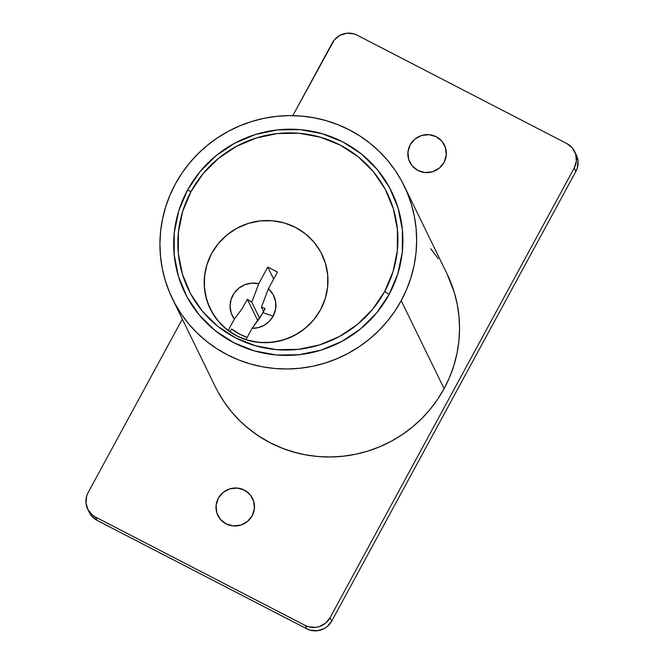 <?xml version="1.0" encoding="UTF-8"?>
<svg xmlns="http://www.w3.org/2000/svg" width="664" height="664" viewBox="0 0 664 664"><rect width="100%" height="100%" fill="white"/><g stroke="black" fill="none" stroke-linecap="round" stroke-linejoin="round"><path stroke-width="1" d="M187.472 190.195L191.091 191.431A110.473 108.132 154 0 1 340.209 145.084A110.473 108.132 154 0 1 384.663 291.488L389.112 294.418A115.071 112.639 -26 0 0 342.798 141.913A115.071 112.639 -26 0 0 187.472 190.195A115.071 112.639 154 0 1 291.189 129.198A115.071 112.639 154 0 1 391.735 191.896A115.071 112.639 154 0 1 389.112 294.418A115.071 112.639 154 0 1 285.396 355.414A115.071 112.639 154 0 1 184.849 292.716A115.071 112.639 154 0 1 187.472 190.195A115.071 112.639 -26 0 0 233.786 342.699A115.071 112.639 -26 0 0 389.112 294.418L384.663 291.488L372.595 309.333L357.273 324.563L339.279 336.606L319.318 344.989L298.144 349.388L276.573 349.646L255.441 345.745L235.554 337.835L217.676 326.223L202.495 311.358L190.601 293.803L182.442 274.232L178.334 253.407L178.433 232.118L182.741 211.193L191.091 191.431L203.159 173.594L218.489 158.356L236.475 146.321L256.445 137.938L277.618 133.53L299.182 133.273L320.322 137.174L340.209 145.084L358.087 156.696L373.259 171.569L385.161 189.124L393.32 208.687L397.429 229.512L397.321 250.801L393.013 271.725L384.663 291.488A110.473 108.132 154 0 1 235.554 337.835A110.473 108.132 154 0 1 191.091 191.431L187.472 190.195A115.071 112.639 154 0 1 291.189 129.198A115.071 112.639 154 0 1 391.735 191.896A115.071 112.639 154 0 1 389.112 294.418A115.071 112.639 154 0 1 285.396 355.414A115.071 112.639 154 0 1 184.849 292.716A115.071 112.639 154 0 1 187.472 190.195L200.047 171.611L216.007 155.741L234.749 143.2L255.549 134.468L277.602 129.878L300.07 129.613L322.082 133.68L342.798 141.913L361.423 154.015L377.235 169.503L389.627 187.787L398.126 208.172L402.401 229.86L402.293 252.038L397.811 273.834L389.112 294.418L376.538 313.01L360.577 328.871L341.836 341.412L321.036 350.144L298.983 354.734L276.514 354.999L254.503 350.941L233.786 342.699L215.161 330.606L199.349 315.118L186.957 296.825L178.458 276.448L174.184 254.752L174.283 232.574L178.774 210.778L187.472 190.195M320.521 309.756A62.142 60.831 154 0 1 264.513 342.699A62.142 60.831 154 0 1 210.214 308.843A62.142 60.831 154 0 1 211.633 253.474L206.936 264.596L204.512 276.365L204.454 288.334L206.77 300.053L211.351 311.059L218.049 320.936L226.582 329.294L236.641 335.826L247.83 340.275L259.715 342.475L271.85 342.325L283.76 339.852L294.99 335.137L305.108 328.365L313.732 319.799L320.521 309.756L325.211 298.642L327.634 286.873L327.692 274.896L325.385 263.185L320.795 252.179L314.105 242.302L305.564 233.936L295.513 227.403L284.325 222.955L272.439 220.763L260.305 220.904L248.394 223.386L237.164 228.101L227.038 234.873L218.423 243.439L211.633 253.474A62.142 60.831 154 0 1 267.642 220.539A62.142 60.831 154 0 1 321.932 254.395A62.142 60.831 154 0 1 320.521 309.756A62.142 60.831 154 0 1 245.904 339.694L252.079 328.331L258.412 327.601L264.338 325.177L269.377 321.26L273.161 316.139L263.019 312.669L265.11 308.469L261.433 307.108L268.414 288.724A23.016 22.526 154 0 1 273.161 316.139L275.61 309.017L275.593 301.539L273.103 294.517L268.414 288.724L277.452 272.074L267.775 267.069L258.736 283.719L251.797 283.146L244.966 284.657L238.882 288.118L234.101 293.214L231.072 299.464L230.076 306.287L231.196 313.059L234.334 319.16L228.159 330.523L220.191 323.36L213.625 314.91L208.687 305.44L205.516 295.231L204.221 284.599L204.827 273.875L207.326 263.392L211.633 253.474A62.142 60.831 154 0 1 267.642 220.539A62.142 60.831 154 0 1 321.932 254.395A62.142 60.831 154 0 1 320.521 309.756L314.528 318.811L307.042 326.713L298.294 333.228L288.549 338.15L278.108 341.321L267.301 342.657L256.453 342.109L245.904 339.694L252.079 328.331L260.064 317.55L265.11 308.469L261.433 307.108L268.414 288.724L277.452 272.074L267.775 267.069L273.643 279.104L267.775 267.069L258.736 283.719L255.399 292.733L258.736 283.719A23.016 22.526 154 0 0 234.101 293.214A23.016 22.526 154 0 0 234.334 319.16L242.252 308.478L247.365 299.298L257.823 320.762L247.365 299.298L251.756 302.103L255.399 292.733L251.756 302.103L259.607 318.222L251.756 302.103L247.365 299.298L242.252 308.478L234.334 319.16L228.159 330.523A62.142 60.831 154 0 1 210.214 308.843A62.142 60.831 154 0 1 211.633 253.474L218.423 243.439L227.038 234.873L237.164 228.101L248.394 223.386L260.305 220.904L272.439 220.763L284.325 222.955L295.513 227.403L305.564 233.936L314.105 242.302L320.795 252.179L325.385 263.185L327.692 274.896L327.634 286.873L325.211 298.642L320.521 309.756M247.141 337.42A57.536 56.324 154 0 1 231.612 328.979L230.043 331.867L231.612 328.979L240.061 334.349L247.141 337.42M263.6 311.565L261.433 307.108L263.6 311.565M263.019 312.669L273.161 316.139A23.016 22.526 154 0 1 252.079 328.331L263.019 312.669M172.433 298.767L215.319 386.763A128.882 126.16 -26 0 0 327.933 456.99A128.882 126.16 -26 0 0 444.091 388.672L401.205 300.676L444.091 388.672A128.882 126.16 -26 0 0 447.03 273.85L404.152 185.845A128.882 126.16 154 0 1 401.205 300.676A128.882 126.16 154 0 1 285.047 368.985A128.882 126.16 154 0 1 172.433 298.767A128.882 126.16 154 0 1 175.371 183.936A128.882 126.16 154 0 1 291.537 115.627A128.882 126.16 154 0 1 404.152 185.845M217.684 391.37L224.108 401.952L231.562 411.854L239.978 420.959L249.274 429.201L259.35 436.48L270.123 442.747L281.486 447.926L293.33 451.976L305.531 454.848L317.981 456.525L330.564 456.981L343.147 456.226L355.613 454.251L367.848 451.088L379.733 446.756L391.146 441.303L401.977 434.787L412.137 427.259L421.507 418.801L430.015 409.489L437.568 399.413L444.091 388.672L449.536 377.376L453.836 365.615L456.948 353.522L458.857 341.205L459.538 328.78L458.982 316.371L457.189 304.095L454.184 292.077L446.972 273.717M438.248 258.661L430.787 248.768M401.205 300.676L406.65 289.371L410.95 277.618L414.07 265.525L415.979 253.2L416.652 240.783L416.096 228.374L414.311 216.099L411.306 204.072L407.115 192.419L401.786 181.247L395.362 170.656L387.909 160.763L379.493 151.649L370.197 143.416L360.112 136.128L349.339 129.87L337.976 124.691L326.14 120.64L313.931 117.769L301.481 116.092L288.906 115.627L276.315 116.391L263.849 118.366L251.614 121.529L239.737 125.861L228.325 131.306L217.485 137.83L207.334 145.35L197.955 153.816L189.456 163.128L181.903 173.196L175.371 183.936L169.934 195.241L165.635 206.994L162.514 219.095L160.605 231.412L159.933 243.837L160.489 256.246L162.273 268.522L165.278 280.54L169.469 292.193L174.798 303.365L181.222 313.956L188.676 323.849L197.092 332.963L206.388 341.196L216.464 348.484L227.246 354.742L238.6 359.929L250.444 363.972L262.645 366.852L275.103 368.52L287.678 368.985L300.261 368.221L312.736 366.254L324.97 363.083L336.847 358.759L348.26 353.306L359.099 346.791L369.25 339.262L378.621 330.805L387.129 321.492L394.682 311.416L401.205 300.676M444.05 162.373A19.331 18.924 154 0 1 417.955 170.482A19.331 18.924 154 0 1 410.169 144.86L414.967 139.075L421.607 135.498L429.085 134.684L436.265 136.751L442.05 141.39L445.561 147.881L446.266 155.251L444.05 162.373L439.253 168.158L432.613 171.735L425.134 172.549L417.955 170.482L412.17 165.851L408.659 159.352L407.953 151.981L410.169 144.86A19.331 18.924 154 0 1 436.265 136.751A19.331 18.924 154 0 1 444.05 162.373M252.179 515.754A19.331 18.924 154 0 1 226.084 523.863A19.331 18.924 154 0 1 218.307 498.241L223.096 492.456L229.736 488.878L237.222 488.065L244.402 490.132L250.179 494.763L253.689 501.262L254.395 508.632L252.179 515.754L247.381 521.539L240.742 525.116L233.263 525.929L226.084 523.863L220.299 519.231L216.788 512.732L216.091 505.362L218.307 498.241A19.331 18.924 154 0 1 244.402 490.132A19.331 18.924 154 0 1 252.179 515.754M89.3 512.384L91.64 516.019L97.151 520.435L306.859 628.833L310.171 630.153L317.292 630.759L324.148 628.625L327.144 626.617L331.709 621.106L575.904 171.353L577.298 168.058L578.037 161.02L575.987 154.289M357.141 35.167L353.829 33.847L346.708 33.241L339.852 35.375L334.299 39.923L292.791 115.644L332.291 42.894A18.409 18.019 154 0 1 357.141 35.167L566.849 143.565L357.141 35.167M87.673 509.056L89.325 512.434A18.409 18.019 -26 0 0 97.151 520.435L95.5 517.048L97.151 520.435L306.859 628.833L305.208 625.446L306.859 628.833A18.409 18.019 -26 0 0 331.709 621.106L330.058 617.719L331.709 621.106L575.904 171.353L574.26 167.967L330.058 617.719A18.409 18.019 154 0 1 305.208 625.446L95.5 517.048A18.409 18.019 154 0 1 88.096 492.646L182.334 319.077L88.096 492.646L86.702 495.942L85.963 502.98L88.013 509.711L92.52 515.115L95.5 517.048L305.208 625.446L308.519 626.766L315.641 627.372L319.168 626.642L325.493 623.239L330.058 617.719L574.26 167.967L576.369 161.186L575.696 154.164L572.36 147.981L566.849 143.565A18.409 18.019 154 0 1 574.26 167.967L575.904 171.353A18.409 18.019 -26 0 0 576.327 154.944L574.675 151.566M296.642 452.881L283.088 448.549L270.123 442.747L257.923 435.542L246.634 427.035A128.882 126.16 154 0 0 296.642 452.881"/></g></svg>
